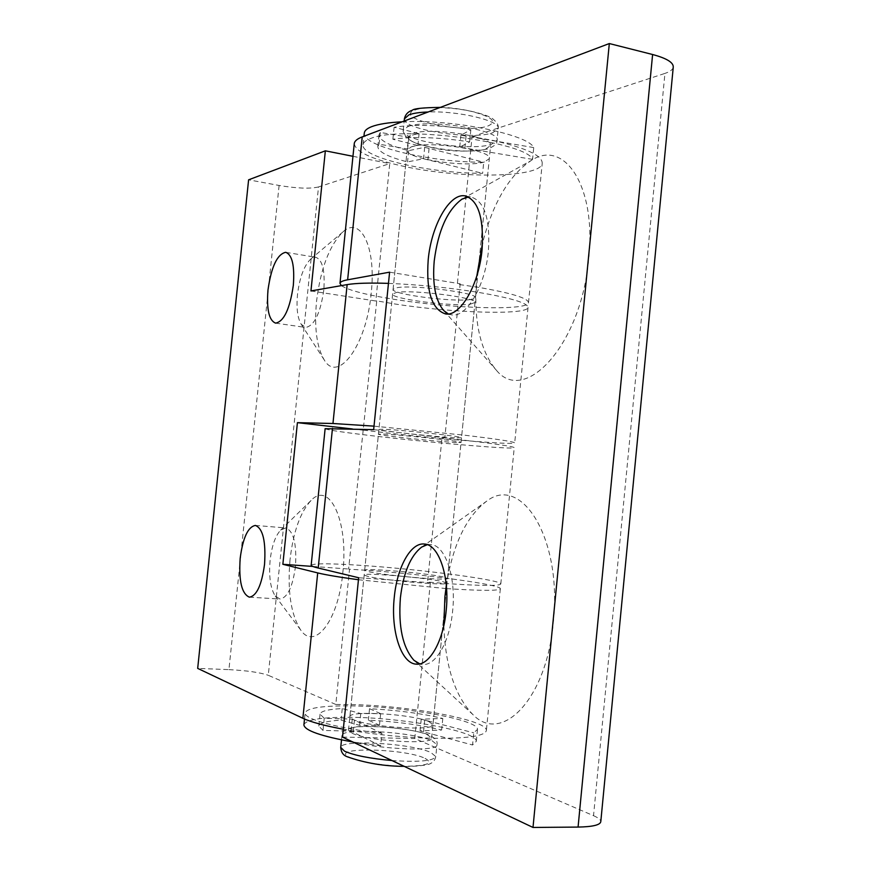<?xml version="1.0" encoding="UTF-8"?>
<svg xmlns="http://www.w3.org/2000/svg" width="871" height="871" viewBox="0 0 871 871"><rect width="100%" height="100%" fill="white"/><g stroke="black" fill="none" stroke-linecap="round" stroke-linejoin="round"><path stroke-width="0.65" stroke-dasharray="4.36 3.27" d="M476.851 275.857L476.807 276.27C473.16 318.949 479.638 350.229 496.252 370.088C524.647 405.777 581.523 344.491 588.709 258.622C596.57 186.525 564.419 138.435 531.223 160.493C509.295 175.082 493.084 202.562 482.567 242.922M448.347 313.941L451.755 314.899C466.431 317.806 485.31 285.938 488.413 250.859C490.329 219.078 484.537 201.136 471.037 197.042L468.489 196.977M446.311 585.377C452.898 544.625 466.29 516.612 486.464 501.326C521.326 473.65 562.503 538.67 553.314 622.221C546.814 698.945 501.685 745.043 472.779 714.449C454.923 695.864 445.277 666.195 443.84 625.454M427.323 544.691L430.633 544.527C445.135 544.898 456.339 577.059 452.626 611.007C449.828 641.764 435.663 666.141 422.555 664.421L419.8 663.876M484.45 161.962C466.497 168.049 404.362 158.566 407.182 149.986L411.177 146.938C427.683 140.22 493.345 150.215 489.295 158.674L484.45 161.962M470.754 299.537C453.072 302.335 390.633 294.202 393.093 289.314L396.947 287.702C413.148 284.479 479.137 293.059 475.446 297.817L470.754 299.537M456.513 442.522C439.126 441.88 376.37 435.162 378.439 434.139L382.151 434.03C398.036 434.444 464.374 441.553 461.053 442.446L456.513 442.522M443.121 576.94C426.006 573.042 362.967 567.663 364.666 570.287L368.248 571.605C383.817 575.481 450.492 581.175 447.52 578.42L443.121 576.94M341.345 285.623C348.182 290.239 365.94 294.834 394.607 299.406C451.2 308.552 527.619 310.947 528.49 302.803C528.512 298.274 511.81 293.113 478.386 287.332L457.329 284.24L472.071 136.627L492.997 140.427C526.16 147.961 542.557 155.626 542.219 163.421C540.76 177.499 464.167 178.882 407.976 167.232C373.801 160.166 355.891 152.349 354.247 143.769M311.165 565.214C313.919 563.156 332.755 563.363 367.671 565.834C425.081 569.895 501.119 579.977 500.814 583.886C500.183 585.998 482.882 585.943 448.903 583.722L427.574 582.068L442 437.721L444.809 437.83L460.193 283.804L457.329 284.24M325.123 428.684C327.518 430.089 346.048 432.778 380.725 436.752C437.732 443.274 513.955 449.632 514.228 447.683C513.912 446.562 496.906 444.025 463.187 440.073L442 437.721M472.071 136.627L664.943 73.404L593.532 815.692L414.781 738.543L430.35 582.688L427.574 582.068M593.532 815.692C598.192 817.717 600.62 819.633 600.816 821.44M342.521 737.095L414.781 738.543M673.239 67.361C672.652 69.745 669.886 71.76 664.943 73.404M373.659 429.632L444.809 437.83M389.598 272.166L460.193 283.804M358.656 577.734L430.35 582.688M290.021 559.737C287.343 591.093 290.86 614.458 300.582 629.831C314.518 651.116 338.471 620.783 342.858 572.28C348.705 520.64 329.26 480.64 311.089 500.455C300.288 512.05 293.266 531.811 290.021 559.737M270.108 560.347C268.747 576.526 270.435 588.393 275.192 595.938L279.874 599.03C287.43 597.887 292.623 587.065 295.454 566.575C296.837 543.852 293.592 530.972 285.732 527.935L280.625 530.156C275.312 535.872 271.806 545.932 270.108 560.347M371.231 292.917C366.539 345.624 337.872 383.741 324.262 359.963C316.717 347.289 314.137 327.812 316.521 301.54C320.506 268.954 329.216 245.829 342.651 232.165C360.202 215.213 376.424 246.602 371.231 292.917M323.805 290.065C320.354 313.397 314.3 325.863 305.656 327.452L301.214 324.273C297.512 318.046 296.271 308.16 297.49 294.616C299.58 277.784 303.914 266.014 310.49 259.286L315.683 257.272C322.455 259.678 325.166 270.609 323.805 290.065M428.717 721.493L432.963 724.661C435.554 731.368 368.531 727.176 353.288 719.577L349.859 716.724C348.542 710.159 411.918 714.089 428.717 721.493M442.653 581.621L447.052 583.167C450.002 586.041 383.327 580.391 367.758 576.406L364.187 575.034C362.499 572.291 425.549 577.625 442.653 581.621M456.97 437.863L461.521 437.732C464.853 436.709 398.526 429.555 382.63 429.251L378.918 429.414C376.838 430.568 439.572 437.329 456.97 437.863M470.286 304.175L474.978 302.509C478.658 297.871 412.658 289.335 396.468 292.449L392.614 294.017C390.175 298.764 452.615 306.864 470.286 304.175M446.562 588.611L448.402 588.731C482.392 590.886 499.704 590.865 500.346 588.644C500.673 584.528 424.634 574.305 367.214 570.342L349.532 569.22L335.803 704.454L353.637 704.628C411.471 706.011 487.314 720.143 486.388 730.388C485.419 735.973 467.803 738.608 433.529 738.26C402.946 737.476 372.875 734.46 343.316 729.223M388.466 283.38C418.167 284.577 447.977 287.539 477.896 292.286C511.331 298.013 528.044 303.086 528.033 307.507C527.173 315.444 450.764 312.918 394.16 303.859L376.751 300.865L348.607 569.003L349.532 569.22M374.007 426.148L463.688 435.097C497.395 439.104 514.391 441.728 514.696 442.958C514.402 445.114 438.178 438.886 381.171 432.266L363.632 430.176M335.803 704.454L268.279 675.308L318.503 186.96L389.751 163.606L375.804 301.007L376.751 300.865M318.503 186.96C309.924 188.92 296.782 188.419 279.101 185.469L248.605 179.818M352.973 156.312L389.751 163.606M358.46 579.738L445.854 588.556M279.101 185.469L228.931 669.625L197.684 668.395M228.931 669.625C246.994 670.572 260.113 672.466 268.279 675.308M352.417 428.968L362.695 430.154M312.776 566.433L348.607 569.003M310.947 290.947L375.804 301.007M351.917 733.153C367.127 741.101 434.183 745.141 431.635 738.075L427.4 734.754C410.622 727.035 347.224 723.224 348.498 730.159L351.917 733.153M412.516 133.666C429.055 126.622 494.684 136.758 490.602 145.566L485.746 148.995C467.76 155.397 405.657 145.773 408.51 136.856L412.516 133.666M303.914 724.737C305.993 719.838 320.223 717.366 346.593 717.29C399.386 716.975 477.526 730.943 476.295 741.341L472.561 744.988L473.759 732.849L477.482 729.397C478.658 719.511 400.508 705.837 347.747 705.88C321.04 705.826 306.832 708.177 305.122 712.935C303.729 719.043 338.002 728.483 381.879 733.262L380.616 745.87L352.82 741.983M380.616 745.87L351.046 731.139L323.01 730.421L318.84 726.12C319.483 722.963 326.897 720.97 341.073 720.132L359.581 725.293L379.484 725.271L368.379 720.154C396.185 721.569 420.606 724.857 441.641 730.04L420.062 730.889L472.561 744.988M381.879 733.262L352.265 719.087L324.241 718.27L320.06 714.166C320.68 711.161 328.084 709.288 342.249 708.558L360.768 713.567L380.649 713.643L369.533 708.711C397.328 710.192 421.749 713.436 442.795 718.466L421.226 719.185L473.759 732.849M354.453 720.056L353.234 732.141M352.265 719.087L351.046 731.139M424.7 720.121L423.535 731.869M421.226 719.185L420.062 730.889M442.795 718.466L441.641 730.04M369.533 708.711L368.379 720.154M380.649 713.643L379.484 725.271M360.768 713.567L359.581 725.293M342.249 708.558L341.073 720.132M324.241 718.27L323.01 730.421M402.119 121.82C451.646 118.892 528.468 134.417 533.727 147.58L532.573 159.371C526.52 141.853 399.506 125.293 370.48 138.587C365.885 140.318 363.425 142.343 363.109 144.662C360.202 157.509 429.882 173.492 482.61 173.34L483.721 162.224C431.341 162.55 362.151 146.48 364.274 133.187M532.573 159.371L459.714 147.177L469.632 141.908C438.995 137.204 413.409 136.322 392.886 139.251L417.895 145.501C412.364 146.252 408.945 147.417 407.65 148.985L379.092 144.216L377.818 146.491C378.036 151.794 387.943 156.943 407.541 161.919L423.524 158.751L482.61 173.34M533.727 147.58L460.901 135.223L470.852 129.735C440.225 124.978 414.64 124.15 394.106 127.253L419.093 133.644C413.551 134.428 410.132 135.647 408.837 137.27L380.289 132.436L379.005 134.798C379.201 140.285 389.097 145.577 408.673 150.661L424.678 147.319L483.721 162.224M466.083 136.148L464.885 148.081M460.901 135.223L459.714 147.177M429.076 148.386L427.922 159.796M424.678 147.319L423.524 158.751M408.673 150.661L407.541 161.919M380.289 132.436L379.092 144.216M408.837 137.27L407.65 148.985M419.093 133.644L417.895 145.501M394.106 127.253L392.886 139.251M470.852 129.735L469.632 141.908M391.928 760.535C418.984 762.277 433.595 760.96 435.783 756.594L430.895 752.533C411.809 743.311 340.3 739.12 340.735 747.427M425.048 758.358C433.812 763.29 427.28 765.914 405.472 766.251C384.884 766.055 358.155 761.755 349.467 757.313C327.398 746.806 404.373 748.178 425.048 758.358M432.07 740.753L436.97 744.651C439.975 752.936 363.011 748.363 345.776 739.087L341.933 735.614C340.605 727.514 412.789 731.782 432.07 740.753M407.748 126.643C426.54 118.369 501.838 130.062 497.047 140.296L491.418 144.314C470.743 151.728 400.05 140.721 403.24 130.334L407.748 126.643M414.901 110.094C424.297 106.316 451.058 106.839 470.95 111.281C491.919 116.681 497.613 121.57 488.043 125.957C465.767 134.439 391.177 118.663 414.901 110.094M404.394 118.859C402.043 129.583 472.038 140.471 492.561 132.817L498.201 128.647C501.239 121.047 458.527 110.65 428.14 111.989M462.577 198.817L531.223 160.493M466.105 196.084L471.037 197.042M421.662 547.086L486.464 501.326M424.362 544.027L430.633 544.527M393.093 289.314L407.182 149.986M364.666 570.287L378.439 434.139M528.49 302.803L542.219 163.421M500.814 583.886L514.228 447.683M447.52 578.42L461.053 442.446M475.446 297.817L489.295 158.674M417.024 664.181L422.555 664.421M413.965 660.316L472.779 714.449M445.571 313.941L451.755 314.899M443.742 310.599L496.252 370.088M275.192 595.938L300.582 629.831M249.378 597.168L279.874 599.03M301.214 324.273L324.262 359.963M275.65 323.141L305.656 327.452M447.052 583.167L432.963 724.661M474.978 302.509L461.521 437.732M500.346 588.644L486.388 730.388M528.033 307.507L514.696 442.958M392.614 294.017L378.918 429.414M364.187 575.034L349.859 716.724M286.015 252.361L315.683 257.272M310.49 259.286L342.651 232.165M255.399 525.431L285.732 527.935M280.625 530.156L311.089 500.455M341.508 739.882L341.933 735.614C340.866 731.771 345.264 728.907 355.118 727.024C374.28 724.237 419.92 730.268 428.957 735.07C435.206 737.9 437.884 741.09 436.97 744.651L435.783 756.594C434.977 760.176 433.29 762.419 430.742 763.323C429.882 765.043 413.681 766.828 404.166 766.338M440.345 107.383C463.677 107.743 490.144 115.429 493.204 119.229C497.156 122.408 498.822 125.544 498.201 128.647L497.047 140.296C497.439 143.486 494.369 146.361 487.836 148.941C468.936 152.142 450.59 151.783 432.822 147.863L414.204 142.681L406.104 137.76L403.24 130.334L404.177 121.047M431.635 738.075L490.602 145.566M348.498 730.159L408.51 136.856M476.295 741.341L477.482 729.397M304.502 719.021L305.122 712.935M320.06 714.166L318.84 726.12M363.109 144.662L363.969 136.235M379.005 134.798L377.818 146.491"/><path stroke-width="1.31" d="M482.567 242.922L476.851 275.857M468.489 196.977L461.913 199.187C447.389 209.944 438.157 230.521 434.226 260.919C432.266 284.12 435.435 300.68 443.742 310.599L448.347 313.941M482.066 249.737C484.004 217.892 478.266 199.927 464.842 195.844C449.371 193.079 431.189 226.014 428.194 259.885C426.028 291.404 431.82 309.423 445.571 313.941C460.16 316.837 478.963 284.882 482.066 249.737M443.84 625.454L444.929 596.493L446.311 585.377M419.8 663.876L413.965 660.316C402.729 647.632 398.21 626.793 400.399 597.789C403.382 572.726 410.47 555.829 421.662 547.086L427.323 544.691M394.269 597.397C397.034 567.402 410.72 542.328 424.362 544.027C438.777 544.386 449.893 576.602 446.17 610.615C443.361 641.437 429.251 665.858 416.218 664.148C400.965 663.539 390.6 630.256 394.269 597.397M354.247 143.769L354.268 143.53C354.617 141.015 357.262 138.794 362.216 136.899L609.319 43.55L532.998 827.45L342.521 737.095L358.656 577.734L318.209 568.034C313.516 566.901 311.176 565.987 311.165 565.268L311.165 565.214M341.345 285.623L339.984 283.336C340.213 281.877 342.76 280.702 347.638 279.798L389.598 272.166L373.659 429.632L325.123 428.684M578.072 827.08L652.608 54.514C666.892 58.357 673.762 62.636 673.239 67.361L600.816 821.44C600.555 824.913 592.977 826.797 578.072 827.08L532.998 827.45M652.608 54.514L609.319 43.55M240.189 558.169C238.654 580.87 241.713 593.87 249.378 597.168C256.651 595.993 261.714 585.051 264.544 564.375C266.003 541.446 262.944 528.457 255.399 525.431C248.006 526.77 242.933 537.679 240.189 558.169M293.331 285.307C289.88 308.867 283.99 321.475 275.65 323.141C269.052 320.582 266.493 309.564 267.974 290.087C271.295 266.787 277.196 254.201 285.677 252.307C292.199 254.67 294.746 265.677 293.331 285.307M343.316 729.223C324.426 725.717 310.947 722.07 302.868 718.292L197.684 668.395L248.605 179.818L325.351 150.825L310.947 290.947L347.137 284.61C355.673 283.162 369.456 282.748 388.466 283.38M358.46 579.738C339.527 577.201 325.939 574.925 317.708 572.911L282.857 564.299L312.776 566.433M347.137 284.61L332.962 423.502L297.414 422.653L282.857 564.299M325.351 150.825L352.973 156.312M332.962 423.502L374.007 426.148M445.854 588.556L446.562 588.611M297.414 422.653L352.417 428.968M352.82 741.983C320.996 736.213 304.687 730.519 303.903 724.912L303.914 724.737M402.119 121.82C388.499 122.495 378.352 124.107 371.699 126.643C367.094 128.462 364.633 130.563 364.307 132.958L364.274 133.187M347.638 279.798L362.216 136.899M318.209 568.034L332.472 428.347M317.708 572.911L302.868 718.292M340.735 747.427L344.546 751.183C354.105 755.407 369.892 758.532 391.928 760.535M428.14 111.989C419.593 112.294 413.192 113.241 408.945 114.841L404.394 118.859M461.913 199.187L462.577 198.817M464.842 195.844L466.105 196.084M311.165 565.268L325.133 428.652M339.984 283.336L354.268 143.53M416.218 664.148L417.024 664.181M404.166 766.338C384.329 766.295 365.45 763.138 347.518 756.866M412.342 110.236C413.834 108.581 423.164 107.634 440.345 107.383M404.177 121.047L404.416 118.674C405.374 114.526 407.9 111.76 411.983 110.377M347.224 756.725C343.348 755.44 341.182 752.392 340.724 747.568L341.508 739.882M303.903 724.912L304.502 719.021M363.969 136.235L364.307 132.958"/></g></svg>
